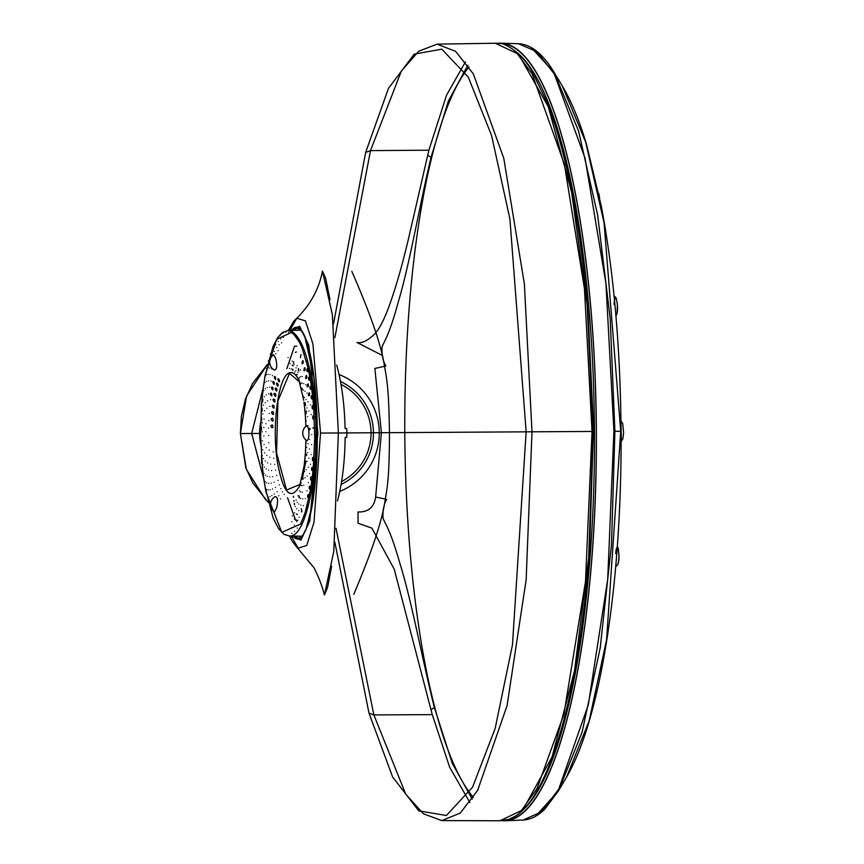 <?xml version="1.0" encoding="UTF-8"?>
<svg xmlns="http://www.w3.org/2000/svg" width="864" height="864" viewBox="0 0 864 864"><rect width="100%" height="100%" fill="white"/><g stroke="black" fill="none" stroke-linecap="round" stroke-linejoin="round"><path stroke-width="1.3" d="M291.028 535.82L298.188 548.186L306.731 545.465L313.999 522.277L320.533 433.069L312.93 343.937L305.392 320.846L296.816 318.244L289.829 330.437M291.168 536.08L300.92 540.097L309.82 520.96L317.898 433.091L308.772 345.308L299.635 326.279L289.948 330.437M472.273 799.157L452.304 763.43L434.354 707.508C422.15 658.897 411.772 601.506 400.054 563.89C389.923 528.109 384.599 523.174 383.044 518.13C382.633 510.581 383.832 504.317 386.651 499.338M519.491 55.955L548.262 106.693L571.666 192.402L587.153 304.808L593.125 431.438L588.665 558.144L574.538 670.734L552.161 756.724L523.994 807.786M385.852 366.012C383.011 361.152 381.726 354.953 381.985 347.404C383.368 342.241 388.66 337.662 398.358 301.676C409.612 264.222 419.58 205.373 431.05 157.302L448.405 100.948L467.867 65.189M469.876 802.559L449.647 767.21L432.27 714.625L394.222 569.16L371.898 528.152L358.074 523.228L358.009 511.963C368.269 512.266 374.144 507.287 375.635 497.027L381.413 432.713L389.448 432.659C389.405 477.014 387.45 486.248 385.117 500.396C382.126 520.787 371.682 552.118 353.765 594.389M335.999 528.25L373.864 714.917L405.734 794.167L423.382 813.78L441.796 820.584L460.253 813.089L477.652 790.355L507.082 705.596L526.154 579.722L531.997 431.806L526.144 431.838L512.46 644.911L495.126 728.568L472.554 787.201L446.396 815.497L418.792 810.886L392.612 776.974L369.004 713.167L334.811 542.074M373.864 714.917L369.004 713.167L373.864 714.917L432.27 714.625M334.854 337.716L370.483 150.617L365.645 152.42L388.487 88.333L414.245 54.119L441.796 49.172L468.299 77.144L491.573 135.508L509.911 218.948L526.144 431.838L338.375 432.972L332.338 314.474L322.456 271.112L325.717 278.618L330.016 299.754M260.626 433.436L240.397 433.555L246.359 469.303L265.745 499.954M331.614 566.287L327.575 587.444L324.4 595.004L333.763 551.545L338.375 432.972L320.533 433.069M382.234 355.374L356.983 342.479C361.022 343.354 365.612 341.636 370.786 337.36C374.328 334.541 381.337 330.307 392.494 296.406C398.531 278.446 404.546 256.284 410.53 229.932L428.879 150.206L370.483 150.617L401.382 70.999L418.792 51.17L437.119 44.14L495.342 43.243L517.244 53.611L532.04 73.753L564.343 164.095L584.464 288.835L592.034 431.449L585.511 581.504L563.89 714.323L536.954 788.713L521.37 810.572L500.018 820.768L441.796 820.584M365.645 152.42L333.504 323.914M437.119 44.14L455.663 51.397L473.342 73.915L503.788 158.306L524.372 283.954L531.997 431.806L592.034 431.449M268.218 502.384L252.904 483.03L245.797 467.759L240.397 433.555L241.38 416.34L245.322 399.47L252.526 383.551L267.397 364.403L246.575 396.036L240.397 433.555L251.662 433.49L263.304 387.439M428.879 150.206L446.569 95.137L465.437 61.83M384.556 366.304L374.857 368.464L381.413 432.713M263.855 479.39L251.662 433.49M298.307 370.537A104.814 20.002 89.7 0 1 298.598 368.496M300.391 357.674A104.814 20.002 89.7 0 1 301.028 354.532M301.946 511.758A104.814 20.002 89.7 0 1 301.298 508.734M299.365 497.88A104.814 20.002 89.7 0 1 299.052 495.839M296.395 351.994A1.793 1.404 11.8 0 0 295.391 352.447M293.641 361.843L293.479 363.042M293.209 365.18L293.112 365.915M292.745 369.317L292.658 370.235M300.272 484.348L286.546 490.039L276.577 452.952L277.895 400.993L289.505 373.367L299.668 382.061M305.327 403.996L305.521 405.302M306.234 410.962L306.374 412.214M306.623 454.108L306.515 455.306M305.845 461.041L302.486 477.954M287.917 330.491L292.648 331.927C302.648 339.552 309.722 361.033 313.859 396.36C321.451 459.68 307.822 538.002 289.548 536.036L289.148 536.047M261.436 430.186L261.457 427.064M261.576 420.736L261.673 417.604M261.954 411.286L262.127 408.283C262.105 411.728 262.105 411.728 262.094 408.294M262.58 401.803L262.786 399.308M266.674 370.958L267.214 368.291M268.542 362.448L272.376 349.618M274.212 345.038L275.044 343.213M276.934 339.617L277.668 338.396C276.556 341.453 276.556 341.453 277.668 338.396M263.585 477.252L265.939 491.929L281.804 532.354L300.586 524.081L305.251 512.417L310.748 488.646L313.189 469.638L314.723 438.448L313.686 406.771L311.558 386.878L308.383 369.014L301.99 347.684L299.516 342.338L294.192 334.703L291.416 332.467L276.62 339.368L265.216 374.987L264.503 379.21M263.466 386.338L263.077 389.491M299.678 485.946L299.668 485.957C290.66 501.228 283.262 493.366 277.463 462.391C271.588 426.686 278.338 375.7 289.354 372.902C292.766 371.617 295.996 374.134 299.03 380.452L303.707 400.356M275.238 496.616C277.7 496.811 278.197 500.429 276.728 507.481L274.514 511.963A8.986 8.986 0 0 1 275.227 496.606M273.564 354.758L275.605 358.214C277.42 365.591 277.042 369.544 274.482 370.094A8.986 8.986 0 0 1 273.564 354.748M306.785 425.639L308.524 428.555C309.398 434.819 308.934 438.869 307.109 440.683L306.817 440.651A8.986 8.986 0 0 1 306.72 425.671L306.785 425.639M300.499 523.897C298.976 520.657 298.976 520.657 300.499 523.897M302.918 518.562C301.309 515.495 301.309 515.495 302.918 518.562M305.165 512.287C303.469 509.447 303.469 509.447 305.165 512.287M307.228 505.148C305.456 502.556 305.456 502.556 307.228 505.148M309.085 497.221C306.288 499.468 308.178 490.352 309.085 497.221M310.694 488.592C307.962 491.519 309.604 481.669 310.694 488.592M312.055 479.358C309.42 482.933 310.77 472.446 312.055 479.358M313.157 469.616C310.619 473.818 311.666 462.802 313.157 469.616M313.967 459.475C311.569 464.238 312.293 452.833 313.967 459.475M312.779 427.982L314.669 427.799L312.779 427.982M310.036 428.317L309.679 429.894L308.858 428.49L310.036 428.317M314.312 417.193C311.98 411.944 312.53 423.63 314.312 417.193M313.664 406.771C311.191 402.03 312.066 413.456 313.664 406.771M312.736 396.641C310.144 392.461 311.321 403.499 312.736 396.641M311.526 386.899C310.306 393.865 308.837 383.335 311.526 386.899M310.057 377.676C309.031 384.664 307.282 374.76 310.057 377.676M308.34 369.068C307.519 375.991 305.5 366.822 308.34 369.068M306.407 361.152C304.646 363.787 304.646 363.787 306.407 361.152M304.258 354.035C302.584 356.918 302.584 356.918 304.258 354.035M301.936 347.782C300.348 350.881 300.348 350.881 301.936 347.782M299.452 342.468C297.95 345.751 297.95 345.751 299.452 342.468M296.838 338.148C295.445 341.582 295.445 341.582 296.838 338.148M294.127 334.865C292.831 338.418 292.831 338.418 294.127 334.865M262.321 431.806C262.548 435.154 262.548 435.154 262.321 431.806M271.76 369.036C271.145 371.315 271.145 371.315 271.76 369.036M270.086 374.63C269.536 377.158 269.536 377.158 270.086 374.63M266.641 381.305C266.306 384.426 266.306 384.426 266.641 381.305M262.343 395.863L262.062 398.909L262.343 395.863M269.968 496.487C270.778 498.204 270.778 498.204 269.968 496.487M266.782 489.618C267.484 491.378 267.484 491.378 266.782 489.618M263.671 478.051L264.006 480.416L263.671 478.051M265.712 488.7C266.274 490.223 266.274 490.223 265.712 488.7M291.892 533.304C292 530.734 292 530.734 291.892 533.304M271.868 495.612C272.646 497.621 272.646 497.621 271.868 495.612M270.184 489.791C270.907 492.08 270.907 492.08 270.184 489.791M266.76 482.868C267.462 485.158 267.462 485.158 266.76 482.868M262.505 468.331L262.786 470.848L262.505 468.331M265.28 481.799C265.939 483.862 265.939 483.862 265.28 481.799M264.244 480.19C264.751 482.026 264.751 482.026 264.244 480.19M268.272 489.985C269.028 492.005 269.028 492.005 268.272 489.985M305.77 418.781C305.629 415.487 305.629 415.487 305.77 418.781M288.101 357.523C287.183 356.789 287.183 356.789 288.101 357.523M290.207 363.485C289.148 362.027 289.148 362.027 290.207 363.485M292.129 365.17C291.103 363.398 291.103 363.398 292.129 365.17M292.226 361.13C291.373 359.737 291.373 359.737 292.226 361.13M294.203 364.133C293.393 362.426 293.393 362.426 294.203 364.133M295.78 370.753C294.872 368.42 294.872 368.42 295.78 370.753M296.082 367.891C295.326 365.904 295.326 365.904 296.082 367.891M303.199 362.696C300.704 367.297 303.178 356.346 303.199 362.696M297.065 365.742C296.32 364.068 296.32 364.068 297.065 365.742M297.475 374.587C296.644 372.028 296.644 372.028 297.475 374.587M300.467 369.997C299.678 368.302 299.678 368.302 300.467 369.997M297.864 372.362C297.151 370.105 297.151 370.105 297.864 372.362M305.1 369.922C302.486 373.993 305.262 363.366 305.1 369.922M298.89 370.872C298.199 368.906 298.199 368.906 298.89 370.872M302.162 376.499C301.428 374.501 301.428 374.501 302.162 376.499M299.506 377.514C298.868 375.008 298.868 375.008 299.506 377.514M306.796 377.838C304.063 381.337 307.141 371.142 306.796 377.838M300.575 376.693C299.938 374.447 299.938 374.447 300.575 376.693M300.521 384.124C299.84 381.186 299.84 381.186 300.521 384.124M303.685 383.627C303.005 381.348 303.005 381.348 303.685 383.627M301.007 383.26C300.434 380.549 300.434 380.549 301.007 383.26M308.264 386.359C305.435 389.243 308.804 379.598 308.264 386.359M302.087 383.13C301.514 380.635 301.514 380.635 302.087 383.13M305.737 384.718C304.862 382.622 304.862 382.622 305.737 384.718M301.838 389.729C301.234 386.651 301.234 386.651 301.838 389.729M304.992 391.295C304.376 388.768 304.376 388.768 304.992 391.295M302.335 389.556C301.849 386.662 301.849 386.662 302.335 389.556L301.925 388.174M309.496 395.399C306.59 397.634 310.219 388.649 309.496 395.399M303.426 390.107C302.918 387.407 302.918 387.407 303.426 390.107M307.022 393.066C306.202 390.69 306.202 390.69 307.022 393.066M302.983 395.82C302.476 392.623 302.476 392.623 302.983 395.82M306.094 399.427C305.554 396.662 305.554 396.662 306.094 399.427M303.491 396.338C303.08 393.293 303.08 393.293 303.491 396.338M310.468 404.849C309.442 402.3 309.442 402.3 310.468 404.849M304.56 397.57C304.128 394.675 304.128 394.675 304.56 397.57M308.059 401.857C307.314 399.222 307.314 399.222 308.059 401.857M306.958 407.927C306.493 404.968 306.493 404.968 306.958 407.927M304.452 403.52C304.128 400.356 304.128 400.356 304.452 403.52M311.18 414.612C310.219 411.793 310.219 411.793 311.18 414.612M305.478 405.421C305.143 402.365 305.143 402.365 305.478 405.421M308.858 410.994C308.189 408.121 308.189 408.121 308.858 410.994M304.776 409.136L304.495 406.447L304.776 409.136M307.595 416.696C307.206 413.575 307.206 413.575 307.595 416.696M305.219 411.026C304.981 407.786 304.981 407.786 305.219 411.026M306.191 413.575C305.932 410.389 305.932 410.389 306.191 413.575M304.765 409.104L305.381 416.232M299.063 379.058C298.307 376.294 298.307 376.294 299.063 379.058M307.627 452.639C307.616 449.204 307.616 449.204 307.627 452.639M310.565 464.281C310.068 460.674 310.068 460.674 310.565 464.281M308.923 458.255C308.707 454.734 308.707 454.734 308.923 458.255M307.022 461.333C307.109 457.92 307.109 457.92 307.022 461.333M309.625 473.623C309.226 469.973 309.226 469.973 309.625 473.623M306.223 455.728C306.428 452.455 306.428 452.455 306.223 455.728M308.156 467.294C308.038 463.763 308.038 463.763 308.156 467.294M305.964 440.024L305.402 452.909M306.169 469.724C306.353 466.366 306.353 466.366 306.169 469.724M305.251 458.19C305.554 455.177 305.554 455.177 305.251 458.19M308.426 482.522C308.135 478.872 308.135 478.872 308.426 482.522M305.532 463.795C305.824 460.609 305.824 460.609 305.532 463.795M307.13 475.967C307.109 472.457 307.109 472.457 307.13 475.967M305.392 453.092L304.344 464.044M305.089 477.716C305.359 474.455 305.359 474.455 305.089 477.716M304.495 465.588C304.884 462.737 304.884 462.737 304.495 465.588M306.99 490.892C306.796 487.274 306.796 487.274 306.99 490.892M304.625 471.517C305.003 468.45 305.003 468.45 304.625 471.517M304.009 466.636L304.344 464.054L304.009 466.636M303.793 485.222C304.16 482.08 304.16 482.08 303.793 485.222M303.545 472.64C304.009 469.973 304.009 469.973 303.545 472.64M305.327 498.614C305.23 495.083 305.23 495.083 305.327 498.614M303.502 478.829C303.966 475.924 303.966 475.924 303.502 478.829M303.026 472.997C303.448 470.848 303.448 470.848 303.026 472.997M302.292 492.156C302.746 489.175 302.746 489.175 302.292 492.156M302.4 479.261C302.94 476.809 302.94 476.809 302.4 479.261M303.448 505.634C303.448 502.211 303.448 502.211 303.448 505.634M302.184 485.633C302.724 482.911 302.724 482.911 302.184 485.633M302.713 498.809C302.983 495.601 302.983 495.601 302.713 498.809M301.882 478.915C302.357 477.036 302.357 477.036 301.882 478.915M300.607 498.442C301.136 495.655 301.136 495.655 300.607 498.442M301.072 485.374C301.676 483.17 301.676 483.17 301.072 485.374M301.385 511.855C301.482 508.594 301.482 508.594 301.385 511.855M300.672 491.875C301.288 489.37 301.288 489.37 300.672 491.875M300.845 505.094C301.19 502.06 301.19 502.06 300.845 505.094M300.575 484.337C301.093 482.749 301.093 482.749 300.575 484.337M298.75 504.014C299.354 501.455 299.354 501.455 298.75 504.014M299.581 490.914C300.251 488.981 300.251 488.981 299.581 490.914M299.149 517.212C299.333 514.134 299.333 514.134 299.149 517.212M298.998 497.459C299.689 495.202 299.689 495.202 298.998 497.459M298.804 510.592C299.236 507.762 299.236 507.762 298.804 510.592M296.752 508.81C297.421 506.509 297.421 506.509 296.752 508.81M297.94 495.828C298.663 494.186 298.663 494.186 297.94 495.828M296.784 521.651C297.043 518.8 297.043 518.8 296.784 521.651M297.184 502.351C297.929 500.364 297.929 500.364 297.184 502.351M294.613 512.784C295.348 510.764 295.348 510.764 294.613 512.784M296.168 500.051C296.935 498.722 296.935 498.722 296.168 500.051M294.289 525.128C294.635 522.526 294.635 522.526 294.289 525.128M295.229 506.477C296.028 504.792 296.028 504.792 295.229 506.477M294.3 518.983C294.883 516.661 294.883 516.661 294.3 518.983M292.388 515.884C293.177 514.156 293.177 514.156 292.388 515.884M291.719 527.591C292.129 525.269 292.129 525.269 291.719 527.591M291.902 521.791C292.54 519.761 292.54 519.761 291.902 521.791M289.084 529.027C289.559 527.008 289.559 527.008 289.084 529.027M311.245 454.594C310.64 451.073 310.64 451.073 311.245 454.594M280.606 498.884C281.135 500.969 281.135 500.969 280.606 498.884M294.743 372.038C293.468 369.608 293.468 369.608 294.743 372.038M278.003 480.438C277.83 483.775 277.83 483.775 278.003 480.438M275.508 377.233C276.448 383.519 272.419 373.756 275.508 377.233M297.302 528.098C297.248 525.02 297.248 525.02 297.302 528.098M304.085 466.02L299.668 485.957M305.37 416.102L305.888 426.308M261.274 409.061L260.658 437.054L262.451 467.802M307.994 443.729C307.886 440.316 307.886 440.316 307.994 443.729M309.69 439.452C309.28 436.082 309.28 436.082 309.69 439.452M311.645 444.679C310.943 441.277 310.943 441.277 311.645 444.679M311.764 434.635C310.975 431.395 310.975 431.395 311.764 434.635M307.973 425.66C307.681 422.41 307.681 422.41 307.973 425.66M299.506 381.607C298.469 378.572 298.469 378.572 299.506 381.607M298.004 377.795C296.881 374.933 296.881 374.933 298.004 377.795M296.406 374.598C295.207 371.93 295.207 371.93 296.406 374.598M293.015 370.148C291.676 367.988 291.676 367.988 293.015 370.148M291.244 368.939C289.85 367.081 289.85 367.081 291.244 368.939M289.462 368.442C288.014 366.898 288.014 366.898 289.462 368.442M279.418 379.944C280.076 385.916 275.713 375.397 279.418 379.944M276.761 388.768C277.808 395.248 272.797 385.236 276.761 388.768M275.627 393.93C276.88 400.55 271.555 390.982 275.627 393.93M274.655 399.535C276.102 406.21 270.497 397.192 274.655 399.535M273.834 405.508C275.486 412.16 269.611 403.801 273.834 405.508M273.197 411.782C275.044 418.338 268.92 410.746 273.197 411.782M272.441 424.969C274.666 431.093 268.142 425.293 272.441 424.969M261.5 405.886L261.284 409.061M273.186 451.85C272.527 455.533 272.527 455.533 273.186 451.85M273.823 458.244C273.272 461.948 273.272 461.948 273.823 458.244M274.633 464.368C274.18 468.04 274.18 468.04 274.633 464.368M275.616 470.146C275.26 473.742 275.26 473.742 275.616 470.146M261.619 458.222L261.576 457.661M276.739 475.524C276.48 479.012 276.48 479.012 276.739 475.524M279.396 484.823C279.31 487.987 279.31 487.987 279.396 484.823M280.908 488.657C280.897 491.594 280.897 491.594 280.908 488.657M274.212 494.1C274.86 496.422 274.86 496.422 274.212 494.1M277.117 491.875C277.517 494.51 277.517 494.51 277.117 491.875M282.506 491.864C282.56 494.575 282.56 494.575 282.506 491.864M278.813 495.72C279.277 498.096 279.277 498.096 278.813 495.72M294.635 531.23C294.667 528.401 294.667 528.401 294.635 531.23M306.688 447.422C306.796 444.096 306.796 444.096 306.688 447.422M306.115 442.649C306.245 439.42 306.245 439.42 306.115 442.649M306.191 421.006C305.791 417.83 305.791 417.83 306.191 421.006M272.732 418.295C274.763 424.667 268.434 417.938 272.732 418.295M278.024 384.08C278.878 390.355 274.18 380.02 278.024 384.08M275.53 487.393C275.864 490.255 275.864 490.255 275.53 487.393M284.18 494.435C284.299 496.876 284.299 496.876 284.18 494.435M309.442 448.945C309.118 445.478 309.118 445.478 309.442 448.945M305.791 450.511C306.007 447.379 306.007 447.379 305.791 450.511M268.812 442.832C268.499 446.396 268.499 446.396 268.812 442.832M274.072 482.306C274.32 485.384 274.32 485.384 274.072 482.306M271.069 483.192C271.577 486 271.577 486 271.069 483.192M268.672 483.343C269.33 485.892 269.33 485.892 268.672 483.343M272.754 476.68C272.927 479.93 272.927 479.93 272.754 476.68M265.442 475.2C266.08 477.749 266.08 477.749 265.442 475.2M269.73 476.885C270.173 479.898 270.173 479.898 269.73 476.885M263.012 471.161C263.477 473.299 263.477 473.299 263.012 471.161M267.332 476.356C267.926 479.131 267.926 479.131 267.332 476.356M264.006 473.45C264.6 475.794 264.6 475.794 264.006 473.45M271.598 470.588C271.685 473.98 271.685 473.98 271.598 470.588M264.341 467.078C264.913 469.843 264.913 469.843 264.341 467.078M268.574 470.102C268.931 473.278 268.931 473.278 268.574 470.102M262.04 461.711C262.44 464.13 262.44 464.13 262.04 461.711M266.198 468.904C266.706 471.874 266.706 471.874 266.198 468.904M262.958 464.67C263.488 467.262 263.488 467.262 262.958 464.67M270.626 464.076C270.605 467.575 270.605 467.575 270.626 464.076M263.477 458.579C263.963 461.549 263.963 461.549 263.477 458.579M267.613 462.91C267.883 466.225 267.883 466.225 267.613 462.91M261.328 451.958C261.652 454.626 261.652 454.626 261.328 451.958M265.28 461.052C265.702 464.184 265.702 464.184 265.28 461.052M262.159 455.533C262.613 458.352 262.613 458.352 262.159 455.533M269.827 457.24C269.708 460.793 269.708 460.793 269.827 457.24M262.85 449.798C263.25 452.93 263.25 452.93 262.85 449.798M266.857 455.393C267.03 458.806 267.03 458.806 266.857 455.393M260.896 441.99C261.144 444.884 261.144 444.884 260.896 441.99M264.578 452.898C264.913 456.16 264.913 456.16 264.578 452.898M261.619 446.159C261.997 449.172 261.997 449.172 261.619 446.159M269.212 450.133C269.006 453.708 269.006 453.708 269.212 450.133M262.462 440.845C262.775 444.107 262.775 444.107 262.462 440.845M266.306 447.638C266.382 451.105 266.382 451.105 266.306 447.638M264.092 444.528C264.341 447.876 264.341 447.876 264.092 444.528M260.852 421.891C260.939 425.142 260.939 425.142 260.852 421.891M263.855 436.028C264.006 439.441 264.006 439.441 263.855 436.028M261.328 427.086C261.522 430.38 261.522 430.38 261.328 427.086M268.607 435.445C268.196 438.944 268.196 438.944 268.607 435.445M262.44 422.788C262.57 426.19 262.57 426.19 262.44 422.788M265.853 431.741C265.745 435.208 265.745 435.208 265.853 431.741M261.252 411.977C261.241 415.346 261.241 415.346 261.252 411.977M263.844 427.507C263.909 430.942 263.909 430.942 263.844 427.507M261.576 417.604C261.684 420.984 261.684 420.984 261.576 417.604M268.607 428.026C268.099 431.428 268.099 431.428 268.607 428.026M262.807 413.878C262.84 417.301 262.84 417.301 262.807 413.878M265.961 423.77C265.756 427.183 265.756 427.183 265.961 423.77M261.932 402.289C261.824 405.745 261.824 405.745 261.932 402.289M264.082 419.051C264.038 422.453 264.038 422.453 264.082 419.051M263.412 405.184C263.358 408.586 263.358 408.586 263.412 405.184M262.861 392.936C262.667 396.446 262.667 396.446 262.861 392.936M264.535 410.746C264.406 414.094 264.406 414.094 264.535 410.746M262.861 399.244C262.775 402.7 262.775 402.7 262.861 399.244M269.212 413.435C268.531 416.534 268.531 416.534 269.212 413.435M264.265 396.792C264.114 400.14 264.114 400.14 264.265 396.792M266.836 408.24C266.436 411.415 266.436 411.415 266.836 408.24M265.226 402.689C265.01 405.94 265.01 405.94 265.226 402.689M263.876 390.571C263.693 394.016 263.693 394.016 263.876 390.571M269.816 406.436C269.05 409.32 269.05 409.32 269.816 406.436M265.345 388.811C265.097 392.062 265.097 392.062 265.345 388.811M267.592 400.842C267.106 403.844 267.106 403.844 267.592 400.842M266.144 394.967C265.831 398.088 265.831 398.088 266.144 394.967M270.616 399.719C269.773 402.365 269.773 402.365 270.616 399.719M268.542 393.8C267.98 396.598 267.98 396.598 268.542 393.8M267.268 387.655C266.868 390.625 266.868 390.625 267.268 387.655M271.598 393.379C273.1 399.773 268.261 391.738 271.598 393.379M269.687 387.191C269.05 389.75 269.05 389.75 269.687 387.191M268.585 380.851C268.11 383.616 268.11 383.616 268.585 380.851M272.743 387.472C274.061 393.908 269.471 385.193 272.743 387.472M271.015 381.078C270.313 383.389 270.313 383.389 271.015 381.078M274.061 382.072C275.184 388.465 270.864 379.177 274.061 382.072M268.801 420.66C268.207 423.932 268.207 423.932 268.801 420.66M272.506 375.548C271.739 377.557 271.739 377.557 272.506 375.548M272.56 488.948C273.154 491.53 273.154 491.53 272.56 488.948M288.684 332.338C287.258 334.314 287.258 334.314 288.684 332.338M281.588 342.868C280.692 344.596 280.692 344.596 281.588 342.868M278.046 350.633C277.29 352.35 277.29 352.35 278.046 350.633M275.81 353.732C275.108 355.752 275.108 355.752 275.81 353.732M269.827 368.086C269.32 370.85 269.32 370.85 269.827 368.086M266.609 374.728C266.242 378.011 266.242 378.011 266.609 374.728M263.466 386.24L265.216 374.987M264.06 384.026C263.758 387.558 263.758 387.558 264.06 384.026M265.129 382.374C264.859 385.754 264.859 385.754 265.129 382.374M268.142 374.371C267.721 377.33 267.721 377.33 268.142 374.371M272.678 347.76C271.76 351.162 271.76 351.162 272.678 347.76M275.108 342.587C274.082 345.827 274.082 345.827 275.108 342.587M268.294 367.718C267.829 370.883 267.829 370.883 268.294 367.718M269.039 360.904C268.445 364.241 268.445 364.241 269.039 360.904M267.17 367.924C266.674 371.358 266.674 371.358 267.17 367.924M265.496 375.656C265.097 379.166 265.097 379.166 265.496 375.656M270.421 353.884C269.6 357.394 269.6 357.394 270.421 353.884M264.848 377.136C264.33 380.743 264.33 380.743 264.848 377.136M266.479 368.647C265.864 372.265 265.864 372.265 266.479 368.647M268.348 360.871C267.624 364.446 267.624 364.446 268.348 360.871M271.112 354.672C270.421 357.88 270.421 357.88 271.112 354.672M273.337 349.304C272.56 352.339 272.56 352.339 273.337 349.304M275.713 344.855C274.849 347.684 274.849 347.684 275.713 344.855M274.396 351.281C273.694 353.851 273.694 353.851 274.396 351.281M280.325 335.254C279.126 338.083 279.126 338.083 280.325 335.254M283.079 333.18C281.794 335.75 281.794 335.75 283.079 333.18M285.865 332.208C284.515 334.498 284.515 334.498 285.865 332.208M283.414 337.468C282.334 339.498 282.334 339.498 283.414 337.468M279.115 344.714C278.273 346.745 278.273 346.745 279.115 344.714M280.778 338.904C279.763 341.226 279.763 341.226 280.778 338.904M278.197 341.377C277.258 343.969 277.258 343.969 278.197 341.377M276.707 347.533C275.929 349.844 275.929 349.844 276.707 347.533M260.734 431.935C260.906 435.024 260.906 435.024 260.734 431.935M287.55 497.783L295.596 520.247L297.799 520.29M336.679 365.062C341.723 383.314 344.52 404.449 345.071 428.458L346.766 428.479A103.345 27.367 -90.3 0 1 346.82 437.357L345.125 437.4C344.855 461.408 342.317 482.576 337.5 500.882M286.794 368.701L294.548 346.205L296.752 346.14M262.116 464.346A62.748 62.748 0 0 1 261.608 463.46L261.576 457.758M261.295 409.838L261.252 403.402A62.748 62.748 0 0 1 261.738 402.505M339.055 374.533A62.748 62.748 0 0 1 339.757 491.389M341.01 384.404A54.497 54.497 0 0 1 341.593 481.496M260.874 444.884A56.894 56.894 0 0 1 260.734 421.988M340.481 381.488A56.894 56.894 0 0 1 341.107 484.423M297.367 514.436A1.793 1.404 -12.5 0 1 296.363 514.004M293.404 496.206L293.512 497.156M293.922 500.548L294.019 501.304M294.311 503.366L294.505 504.608M620.73 431.276L604.098 223.063L585.662 141.998L562.367 86.044C571.234 100.807 579.301 120.323 586.58 144.58L601.366 206.431C613.807 272.765 620.374 347.706 621.076 431.266C621.346 480.449 619.358 527.796 615.092 573.318C611.366 612.846 606.118 648.562 599.368 680.465C590.425 722.542 579.517 754.715 566.622 776.984L589.151 720.889L606.582 639.76L620.73 431.276L614.909 431.309L611.485 544.73L600.221 647.838L582.088 732.251L558.641 790.592L535.95 815.854M531.392 47.779L554.321 72.716L578.502 130.853L597.661 215.201L610.168 318.384L614.909 431.309L613.915 431.309L605.945 283.511L585.036 158.123L554.342 74.002L536.728 51.635L518.497 43.729L500.785 43.2A388.8 94.057 -90.3 0 0 497.912 43.297M502.546 820.692A388.8 94.057 -90.3 0 0 504.641 820.778A388.8 94.057 -90.3 0 0 505.462 820.757L523.217 820.012C530.777 819.634 538.067 815.897 545.076 808.812L558.641 790.592L566.622 776.984M505.462 820.757A388.8 94.057 -90.3 0 0 596.365 431.417A388.8 94.057 -90.3 0 0 500.785 43.2M523.217 820.012L541.307 811.879L558.684 789.242L588.319 704.819L607.705 579.398L613.915 431.309M473.418 797.44A380.246 91.994 89.7 0 1 404.795 432.572A380.246 91.994 89.7 0 1 469.022 66.906M503.917 820.465L504.641 820.465A388.498 93.982 -90.3 0 0 596.29 431.417A388.498 93.982 -90.3 0 0 499.975 43.502L499.738 43.502M434.354 707.497L430.942 709.679M593.125 431.438L389.448 432.659C388.876 388.39 386.813 379.091 384.307 364.997C381.089 344.682 370.256 313.47 351.832 271.372M431.05 157.302L427.604 155.174M385.355 499.068L375.635 497.027M291.665 330.394A105.894 20.207 89.7 0 1 317.282 433.091A105.894 20.207 89.7 0 1 292.896 536.101M293.706 330.34A104.814 20.002 89.7 0 1 297.508 328.396L299.603 329.141L301.795 331.409L305.046 337.468L313.945 377.806L317.272 434.981L312.53 503.658L306.245 528.725L303.016 534.956L300.845 537.246L298.76 538.013A104.814 20.002 89.7 0 1 294.948 536.123M621.011 424.008L621.346 439.096M599.065 194.832L599.443 196.646M614.099 304.528C614.66 288.965 619.434 306.277 616.723 314.042M615.686 553.576C617.09 537.224 621.043 558.986 617.62 564.16M523.022 810.011A386.996 93.625 -90.3 0 0 594.464 430.531A386.996 93.625 -90.3 0 0 518.054 53.352M265.108 487.339L273.186 518.162L278.629 528.746L284.04 534.352L289.548 536.047L291.892 540.734L296.309 546.545L314.096 567.896C318.892 577.487 322.326 586.526 324.4 594.994L324.4 595.004M296.784 318.254L293.933 320.976L288.338 330.469M383.324 509.285L383.065 510.592M500.234 820.8L508.907 819.331L515.894 815.875C523.271 810.972 530.237 802.807 536.771 791.381C550.552 767.34 562.237 732.056 571.817 685.53C580.262 643.842 586.246 596.689 589.777 544.05L593.233 435.834L593.05 417.193L588.222 316.375C583.859 262.364 576.979 214.315 567.583 172.228C561.287 144.331 554.18 120.539 546.264 100.84L532.483 72.284C519.642 48.276 499.878 41.872 499.1 43.416L495.569 43.222M382.018 354.456L382.396 356.108M296.806 318.233C310.468 304.657 319.021 288.954 322.456 271.112L322.456 271.112M293.555 361.854L293.436 362.686M292.691 369.176L292.594 370.138M621.108 441.612L622.836 438.858L623.603 432.864L622.728 423.598L620.978 420.93M599.648 197.683L598.763 193.396M601.625 669.406L602.456 665.096M615.956 316.181L617.08 313.297L617.425 304.204L616.021 297.702L614.077 295.963M615.708 566.644L617.587 564.959L618.365 562.702L619.034 556.243L618.311 548.554L617.339 546.404M264.017 480.406L263.596 477.306M261.749 459.464L261.49 455.641M288.284 330.48L282.517 332.456L277.722 337.576L273.11 346.237L264.784 377.46M260.788 422.55L260.766 423.868M260.755 437.983L260.82 440.845M300.197 383.141L300.499 383.94M305.132 402.624L305.532 405.238M306.277 411.102L306.374 412.009M306.623 454.324L306.547 455.134M305.867 461.106L305.5 463.72M302.854 476.788L302.454 478.256M301.093 482.447L300.769 483.332M300.024 485.158L299.786 485.708M265.939 491.929L264.006 480.416M262.343 395.842L263.131 388.8M262.051 398.909L261.49 405.896M263.65 477.911L262.775 470.848M303.966 402.289L304.484 406.447M289.31 536.058L302 536.209M287.982 330.48L300.769 330.167M293.35 496.303L293.458 497.297M294.278 503.734L294.408 504.608M562.421 86.152L554.332 72.716C543.11 54.011 531.166 44.356 518.497 43.729"/></g></svg>
